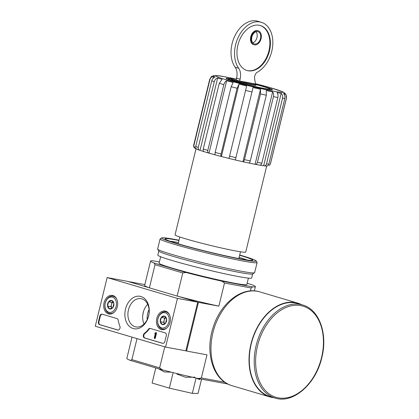 <?xml version="1.0" encoding="UTF-8"?>
<svg xmlns="http://www.w3.org/2000/svg" width="419" height="419" viewBox="0 0 419 419"><rect width="100%" height="100%" fill="white"/><g stroke="black" fill="none" stroke-linecap="round" stroke-linejoin="round"><path stroke-width="0.63" d="M256.051 84.591A21.322 1.121 -166.3 0 1 269.946 89.011A21.322 1.121 -166.3 0 1 248.975 85.109A21.322 1.121 -166.3 0 1 228.57 78.924A21.322 1.121 -166.3 0 1 231.068 79.055M256.051 84.601L255.873 85.335A12.795 0.67 -166.3 0 1 243.282 82.957A12.795 0.67 -166.3 0 1 231.01 79.275L231.188 78.542A12.795 0.67 13.7 0 0 243.46 82.229A12.795 0.67 13.7 0 0 256.051 84.601A12.795 0.67 13.7 0 0 253.82 83.659L239.637 81.029L236.122 79.987L236.557 78.196A12.544 8.563 106.5 0 0 235.138 67.192L238.652 68.234A26.842 18.321 106.5 0 1 238.511 36.694A26.842 18.321 106.5 0 1 261.315 22.286A26.842 18.321 106.5 0 1 272.732 45.189A26.842 18.321 106.5 0 1 257.591 72.042A5.018 3.425 106.5 0 0 254.626 78.505L255.391 83.826A1.252 0.854 106.5 0 1 255.396 84.214M236.306 79.238A12.795 0.67 13.7 0 0 231.188 78.542M147.21 319.577A13.796 10.056 100.5 0 1 147.661 313.417A13.796 10.056 100.5 0 1 149.059 309.583M221.269 156.481A37.003 1.943 -166.3 0 1 215.455 154.941C214.952 154.747 214.853 153.904 215.157 152.416L231.178 86.707L233.158 82.517A36.877 1.938 -166.3 0 1 226.663 80.71C225.302 81.464 224.359 82.784 223.84 84.659L207.819 150.374C207.562 151.872 207.929 152.788 208.919 153.124L204.352 151.767C203.356 151.432 202.99 150.515 203.246 149.017L219.268 83.308L222.091 79.353A36.877 1.938 -166.3 0 1 217.681 77.929L200.025 150.358A36.877 1.938 -166.3 0 0 204.037 151.657M226.663 80.71L209.002 153.139A36.877 1.938 -166.3 0 0 215.329 154.899M246.65 86L228.994 158.429L246.65 86A36.877 1.938 -166.3 0 1 239.06 84.078L221.405 156.512A36.877 1.938 -166.3 0 0 228.994 158.429L235.331 159.969A37.003 1.943 -166.3 0 1 229.004 158.44M260.513 89.273L242.91 161.718C243.539 161.797 244.062 161.106 244.481 159.649L260.503 93.935L260.513 89.273A36.877 1.938 -166.3 0 1 252.987 87.534L251.992 91.971A39.512 2.074 -166.3 0 1 245.654 90.441M242.858 161.703A36.877 1.938 -166.3 0 1 235.342 159.969M272.643 91.834L255.077 164.29C256.182 164.463 256.967 163.824 257.434 162.378L273.45 96.663C273.853 94.762 273.581 93.154 272.643 91.834A36.877 1.938 -166.3 0 1 266.322 90.541L266.306 95.207A39.512 2.074 -166.3 0 1 260.503 93.935M254.988 164.264A36.877 1.938 -166.3 0 1 248.87 163.017M281.186 93.296L263.645 165.751C265.059 165.976 266.018 165.369 266.515 163.923L282.537 98.208C282.925 96.297 282.474 94.663 281.186 93.296A36.877 1.938 -166.3 0 1 277.032 92.646C277.97 93.961 278.237 95.569 277.839 97.48A39.512 2.074 -166.3 0 1 273.45 96.663M263.53 165.725A36.877 1.938 -166.3 0 1 259.838 165.154M270.349 164.049A39.512 2.074 -166.3 0 0 270.423 163.96L269.244 165.578L270.349 164.049L286.371 98.339C286.753 96.428 286.245 94.794 284.847 93.432A36.877 1.938 -166.3 0 1 283.495 93.526C284.779 94.893 285.229 96.532 284.841 98.444L268.825 164.154C268.322 165.599 267.369 166.207 265.95 165.987M284.847 93.432L284.48 94.924M193.85 145.54A39.512 2.074 -166.3 0 1 193.651 145.246C193.772 147.142 194.138 148.101 194.762 148.117L193.85 145.54L209.872 79.83A39.512 2.074 -166.3 0 1 209.673 79.531C210.925 77.148 211.71 76.085 212.03 76.342L213.355 75.781A36.877 1.938 -166.3 0 1 213.491 75.734C216.094 75.352 219.865 75.703 224.799 76.792L236.326 79.154A34.494 1.812 -166.3 0 0 225.071 76.855A34.494 1.812 -166.3 0 0 231.115 81.186A34.494 1.812 -166.3 0 0 280.395 92.285A34.494 1.812 -166.3 0 0 255.37 83.68L269.522 87.456L282.605 91.756L284.428 92.809L286.009 94.668L286.439 98.25A39.512 2.074 -166.3 0 1 286.371 98.339M197.37 149.394C196.045 148.954 195.495 147.98 195.72 146.467L211.742 80.757C212.276 78.882 213.407 77.625 215.136 76.986A36.877 1.938 -166.3 0 1 213.481 76.164L212.915 78.489M195.914 148.247L195.825 148.598A36.877 1.938 -166.3 0 0 196.537 149.002M239.06 84.078L237.081 88.268L221.059 153.983C220.755 155.465 220.855 156.308 221.358 156.507L221.405 156.512M217.681 77.929C215.947 78.563 214.816 79.82 214.282 81.7L198.266 147.409C198.04 148.918 198.59 149.892 199.91 150.332L200.025 150.358M194.762 148.117L195.825 148.598M259.466 165.102C260.571 165.275 261.356 164.636 261.823 163.19L277.839 97.48M255.077 164.29L259.618 165.138M242.91 161.718L248.713 162.991C249.342 163.064 249.865 162.378 250.284 160.917L266.306 95.207M235.331 159.969L251.992 91.971M215.455 154.941L221.358 156.507M197.024 149.284L199.91 150.332M213.481 76.164C211.616 76.735 210.411 77.955 209.872 79.83M263.645 165.751L266.4 166.055M200.434 378.954L199.439 379.452L197.04 378.561M171.256 372.151L164.468 371.972L158.372 368.694M194.872 377.179L185.533 377.289L176.897 374.062M164.751 346.838L159.629 367.856L131.891 359.628L137.013 338.615M107.144 277.561L177.452 298.407L165.584 347.084L95.275 326.239L107.144 277.561L127.402 281.311L197.716 302.162L185.847 350.834L186.549 351.043L198.417 302.366L177.132 296.055A53.936 2.833 13.7 0 0 218.865 306.153L198.417 302.366M247.142 283.291L251.809 284.674A53.936 2.833 13.7 0 1 255.365 286.633A53.936 2.833 13.7 0 1 252.531 286.853L221.95 281.191A53.936 2.833 13.7 0 1 185.957 272.481L182.768 272.937L177.132 296.055M182.768 272.937L155.03 264.714L149.394 287.832L128.109 281.521L144.833 284.616M159.629 367.856L162.226 369.836L130.393 360.398L131.891 359.628M132.027 337.133L126.837 358.439A53.936 2.833 13.7 0 0 130.393 360.398M227.8 384.019L198.218 378.546L201.361 377.954L207.002 354.83L186.549 351.043M162.226 369.836A53.936 2.833 13.7 0 0 198.218 378.546M252.531 286.853L251.143 287.968L224.5 283.035L218.865 306.153M224.898 382.306L201.361 377.954M251.143 287.968L250.426 290.927M248.399 278.127L246.833 284.553A45.152 2.373 -166.3 0 1 202.403 276.163A45.152 2.373 -166.3 0 1 159.094 263.163L160.666 256.737M159.388 261.975L153.401 260.864A53.936 2.833 13.7 0 0 150.568 261.084A53.936 2.833 13.7 0 0 154.124 263.043L185.957 272.481M155.03 264.714L154.124 263.043M150.568 261.084L144.634 285.423A53.936 2.833 13.7 0 0 149.394 287.832M224.5 283.035L221.95 281.191M173.136 372.627L169.355 388.146L192.331 393.362L198.061 393.462L201.544 379.158M155.784 367.924L152.102 383.034L169.355 388.146M196.061 378.064L192.331 393.362M266.683 166.05L245.723 252.049A36.374 1.912 -166.3 0 1 209.929 245.293A36.374 1.912 -166.3 0 1 175.042 234.823L196.029 148.735M255.742 84.366A23.831 1.252 -166.3 0 1 272.35 89.724A23.831 1.252 -166.3 0 1 248.944 85.24A23.831 1.252 -166.3 0 1 226.108 78.453A23.831 1.252 -166.3 0 1 231.126 78.819M252.767 42.843A6.395 4.368 106.5 0 0 256.967 37.553A6.395 4.368 106.5 0 0 256.067 31.713M261.315 22.286L257.8 21.243A26.842 18.321 106.5 0 0 234.996 35.652A26.842 18.321 106.5 0 0 235.138 67.192M269.469 50.945A23.454 16.011 106.5 0 0 260.351 25.533A23.454 16.011 106.5 0 0 238.338 43.471A23.454 16.011 106.5 0 0 247.016 70.507A23.454 16.011 106.5 0 0 269.469 50.945M236.557 78.196L240.071 79.238A12.544 8.563 106.5 0 0 238.652 68.234M240.071 79.238L239.637 81.029M261.074 38.705A7.275 4.965 106.5 0 0 258.245 30.823A7.275 4.965 106.5 0 0 251.416 36.39A7.275 4.965 106.5 0 0 254.108 44.775A7.275 4.965 106.5 0 0 261.074 38.705M258.245 30.823L257.716 30.671A7.275 4.965 106.5 0 0 250.887 36.233A7.275 4.965 106.5 0 0 253.579 44.618L254.108 44.775M246.754 70.429A23.454 16.011 106.5 0 0 268.946 50.788A23.454 16.011 106.5 0 0 260.089 25.459M260.482 38.595A6.395 4.368 106.5 0 0 257.994 31.666A6.395 4.368 106.5 0 0 251.992 36.558A6.395 4.368 106.5 0 0 254.359 43.932A6.395 4.368 106.5 0 0 260.482 38.595M302.628 304.974L297.705 303.513A48.541 33.132 106.5 0 0 252.144 340.637A48.541 33.132 106.5 0 0 270.108 396.589L275.032 398.05C293.017 404.12 315.905 384.061 321.802 357.674C327.988 333.912 319.262 309.369 302.628 304.974A48.541 33.132 106.5 0 0 257.067 342.093A48.541 33.132 106.5 0 0 275.032 398.05M301.67 304.692A48.918 33.389 106.5 0 0 297.815 303.157A48.918 33.389 106.5 0 0 251.898 340.563A48.918 33.389 106.5 0 0 270.004 396.95A48.918 33.389 106.5 0 0 274.073 397.767M104.074 302.748A9.459 6.893 100.5 0 1 112.549 295.442A9.459 6.893 100.5 0 1 117.477 305.97A9.459 6.893 100.5 0 1 109.108 314.035A9.459 6.893 100.5 0 1 104.074 302.748M156.806 318.382A9.459 6.893 100.5 0 1 165.28 311.076A9.459 6.893 100.5 0 1 170.214 321.603A9.459 6.893 100.5 0 1 161.839 329.669A9.459 6.893 100.5 0 1 156.806 318.382M125.506 309.102A16.503 12.031 100.5 0 1 146.231 300.381A16.503 12.031 100.5 0 1 139.469 328.114A16.503 12.031 100.5 0 1 125.506 309.102M165.096 332.848A2.509 1.828 100.5 0 1 166.264 335.802L164.897 341.401A2.509 1.828 100.5 0 1 162.682 343.344A2.509 1.828 100.5 0 1 162.546 343.313L144.539 337.971A2.509 1.828 100.5 0 1 143.282 335.97A2.509 1.828 100.5 0 1 144.335 333.43A25.088 18.284 100.5 0 0 148.473 329.198A2.509 1.828 100.5 0 1 150.138 328.417A2.509 1.828 100.5 0 1 150.28 328.454L165.096 332.848M116.995 318.581A2.509 1.828 100.5 0 1 118.216 320.226A25.088 18.284 100.5 0 0 119.871 326.176A2.509 1.828 100.5 0 1 119.677 328.878A2.509 1.828 100.5 0 1 117.765 330.025A2.509 1.828 100.5 0 1 117.629 329.994L99.622 324.657A2.509 1.828 100.5 0 1 98.455 321.698L99.822 316.104A2.509 1.828 100.5 0 1 102.037 314.156A2.509 1.828 100.5 0 1 102.173 314.187L116.995 318.581M185.847 350.834L165.584 347.084M197.716 302.162L177.452 298.407M142.664 316.445A19.944 14.539 100.5 0 1 143.356 312.139A19.944 14.539 100.5 0 1 143.696 310.877M128.455 309.819A14.356 10.465 100.5 0 1 141.124 298.684A14.356 10.465 100.5 0 1 148.803 314.706A14.356 10.465 100.5 0 1 135.897 326.914A14.356 10.465 100.5 0 1 128.455 309.819M144.068 324.002A14.356 10.465 100.5 0 1 143.209 312.548A14.356 10.465 100.5 0 1 147.713 304.325M162.923 343.365L145.047 338.065A2.509 1.828 100.5 0 1 143.785 336.064A2.509 1.828 100.5 0 1 144.843 333.524L144.335 333.43M150.405 328.491A2.509 1.828 100.5 0 0 148.981 329.292A25.088 18.284 100.5 0 1 144.843 333.524M155.543 332.623L156.575 332.875L155.48 332.864A0.377 0.272 100.5 0 1 155.13 333.152L154.779 333.44L155.308 333.571L154.176 338.222L154.705 338.379L156.067 332.78M155.26 333.147L154.868 333.074M156.575 332.875L155.208 338.473L154.705 338.379M118.006 330.052L100.125 324.746A2.509 1.828 100.5 0 1 98.963 321.792L100.33 316.193A2.509 1.828 100.5 0 1 102.304 314.229M161.31 317.461L164.463 316.136L166.584 319.021L165.557 323.238L162.404 324.563L160.283 321.677L161.31 317.461A4.347 3.169 100.5 0 1 164.463 316.136A4.347 3.169 100.5 0 1 166.584 319.021A4.347 3.169 100.5 0 1 165.557 323.238A4.347 3.169 100.5 0 1 162.404 324.563A4.347 3.169 100.5 0 1 160.283 321.677A4.347 3.169 100.5 0 1 161.31 317.461L164.688 318.084L163.661 322.3L164.756 323.793A3.761 2.744 100.5 0 1 164.719 323.746A3.761 2.744 100.5 0 1 164.175 320.195A3.761 2.744 100.5 0 1 165.887 317.618M157.984 318.733A7.778 5.667 100.5 0 1 167.752 314.622A7.778 5.667 100.5 0 1 164.567 327.689A7.778 5.667 100.5 0 1 157.984 318.733M167.312 327.511A8.778 6.4 100.5 0 1 162.509 329.109A8.778 6.4 100.5 0 1 157.958 318.65A8.778 6.4 100.5 0 1 165.709 311.841A8.778 6.4 100.5 0 1 169.622 315.051M165.866 317.586L164.688 318.084M163.661 322.3L160.283 321.677M108.579 301.827L111.726 300.496L113.853 303.387L112.826 307.604L109.673 308.929L107.552 306.038L108.579 301.827A4.347 3.169 100.5 0 1 111.726 300.496A4.347 3.169 100.5 0 1 113.853 303.387A4.347 3.169 100.5 0 1 112.826 307.604A4.347 3.169 100.5 0 1 109.673 308.929A4.347 3.169 100.5 0 1 107.552 306.038A4.347 3.169 100.5 0 1 108.579 301.827L111.957 302.45L110.93 306.666L112.025 308.159A3.761 2.744 100.5 0 1 111.988 308.112A3.761 2.744 100.5 0 1 111.444 304.555A3.761 2.744 100.5 0 1 113.156 301.979M105.253 303.099A7.778 5.667 100.5 0 1 115.021 298.988A7.778 5.667 100.5 0 1 111.831 312.055A7.778 5.667 100.5 0 1 105.253 303.099M114.581 311.877A8.778 6.4 100.5 0 1 109.778 313.47A8.778 6.4 100.5 0 1 105.227 303.016A8.778 6.4 100.5 0 1 112.973 296.207A8.778 6.4 100.5 0 1 116.885 299.417M113.135 301.952L111.957 302.45M110.93 306.666L107.552 306.038M239.705 255.014A48.667 2.556 -166.3 0 1 256.145 260.901A48.667 2.556 -166.3 0 1 208.295 252.002A48.667 2.556 -166.3 0 1 161.713 237.882A48.667 2.556 -166.3 0 1 174.796 239.411A48.667 2.556 -166.3 0 1 179.018 240.218M239.647 255.255A45.152 2.373 -166.3 0 1 252.678 260.319A45.152 2.373 -166.3 0 1 208.337 251.824A45.152 2.373 -166.3 0 1 165.06 238.961A45.152 2.373 -166.3 0 1 177.258 240.139A45.152 2.373 -166.3 0 1 178.96 240.459M256.145 260.901L257.067 262.409A49.919 2.624 -166.3 0 1 257.104 262.561A49.919 2.624 -166.3 0 1 207.981 253.286A49.919 2.624 -166.3 0 1 160.1 238.914A49.919 2.624 -166.3 0 1 160.205 238.799L161.713 237.882M257.104 262.561L254.637 272.659A49.919 2.624 -166.3 0 1 254.537 272.779A49.919 2.624 -166.3 0 1 205.519 263.383A49.919 2.624 -166.3 0 1 157.675 249.164A49.919 2.624 -166.3 0 1 157.638 249.017L160.1 238.914M254.537 272.779L252.573 273.974A48.29 2.535 -166.3 0 1 205.153 264.887A48.29 2.535 -166.3 0 1 158.874 251.128L157.675 249.164M252.652 273.921L251.662 277.996A48.29 2.535 -166.3 0 1 204.147 269.024A48.29 2.535 -166.3 0 1 157.832 255.124L158.822 251.049M170.151 241.25A43.115 2.263 -166.3 0 1 178.206 242.538A43.115 2.263 -166.3 0 1 178.442 242.585M239.129 257.376A43.115 2.263 -166.3 0 1 247.105 260.01M248.713 162.991A37.003 1.943 -166.3 0 1 243.015 161.744M261.823 163.19A39.512 2.074 -166.3 0 1 257.434 162.378M250.284 160.917A39.512 2.074 -166.3 0 1 244.481 159.649M235.976 157.685A39.512 2.074 -166.3 0 1 229.638 156.151M237.081 88.268A39.512 2.074 -166.3 0 1 231.178 86.707M221.059 153.983A39.512 2.074 -166.3 0 1 215.157 152.416M223.84 84.659A39.512 2.074 -166.3 0 1 219.268 83.308M207.819 150.374A39.512 2.074 -166.3 0 1 203.246 149.017M214.282 81.7A39.512 2.074 -166.3 0 1 211.742 80.757M198.266 147.409A39.512 2.074 -166.3 0 1 195.72 146.467M282.537 98.208A39.512 2.074 13.7 0 0 284.841 98.444M266.515 163.923A39.512 2.074 13.7 0 0 268.825 164.154M321.53 357.643A47.536 32.446 106.5 0 0 283.27 308.819A47.536 32.446 106.5 0 0 263.797 388.701A47.536 32.446 106.5 0 0 321.53 357.643M297.815 303.157L259.759 291.87A48.918 33.389 106.5 0 0 213.842 329.282A48.918 33.389 106.5 0 0 231.948 385.669L270.004 396.95M162.823 343.365L162.546 343.313M145.047 338.065L144.539 337.971M148.981 329.292L148.473 329.198M100.33 316.193L99.822 316.104M98.963 321.792L98.455 321.698M100.125 324.746L99.622 324.657M117.907 330.046L117.629 329.994M193.651 145.246L209.673 79.531M270.423 163.96L286.439 98.25M179.809 236.992L178.148 243.79M240.49 251.788L238.835 258.581M255.365 286.633L254.323 290.896M228.57 78.924L227.894 79.332M269.946 89.011L270.355 89.682M259.759 291.87C241.627 286.051 220.038 303.791 212.936 328.15C204.839 352.819 213.14 380.572 231.948 385.669M162.509 329.109L164.353 329.449M165.709 311.841L167.548 312.181M109.778 313.47L111.622 313.815M112.973 296.207L114.816 296.547"/></g></svg>
